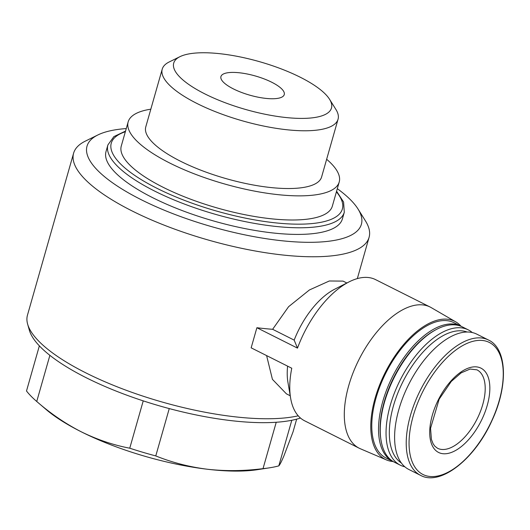 <?xml version="1.0" encoding="UTF-8"?>
<svg xmlns="http://www.w3.org/2000/svg" width="530" height="530" viewBox="0 0 530 530"><rect width="100%" height="100%" fill="white"/><g stroke="black" fill="none" stroke-linecap="round" stroke-linejoin="round"><path stroke-width="0.79" d="M39.359 345.865L26.5 390.994A144.836 43.95 15.9 0 0 36.736 401.482L46.123 409.511A131.672 39.955 15.9 0 0 81.256 431.804A131.672 39.955 15.9 0 0 207.409 469.249C225.495 471.25 244.025 471.044 263.019 468.639A144.836 43.95 15.9 0 0 269.313 467.851A144.836 43.95 15.9 0 0 278.806 465.877C279.866 464.79 281.576 461.444 283.934 455.846L293.037 431.877L296.661 419.157M49.88 355.345L36.736 401.482C50.635 413.599 65.475 423.708 81.256 431.804C97.129 439.602 113.294 445.067 129.751 448.201A144.836 43.95 15.9 0 0 155.774 455.926C172.171 462.538 189.382 466.976 207.409 469.249A131.672 39.955 15.9 0 0 257.368 469.686L269.313 467.851M129.751 448.201L143.232 400.872M155.774 455.926L169.255 408.584M263.019 468.639L276.229 422.258M278.806 465.877L291.791 420.277M126.259 128.565A142.643 43.288 15.9 0 0 97.944 134.925L85.363 141.112A153.614 46.62 15.9 0 0 73.604 153.197A153.614 46.62 15.9 0 0 132.063 210.92A153.614 46.62 15.9 0 0 281.702 254.884A153.614 46.62 15.9 0 0 369.079 237.367A153.614 46.62 15.9 0 0 365.455 220.897L358.022 209.012A142.643 43.288 15.9 0 0 337.312 188.687M73.604 153.197L27.461 315.184A153.614 46.62 15.9 0 0 27.633 324.148A153.614 46.62 15.9 0 0 85.92 372.908A153.614 46.62 15.9 0 0 298.231 415.811M266.603 355.597L272.427 379.348L286.438 393.863L290.221 395.764M346.858 283.007L343.069 281.105L329.302 280.986L309.407 289.97L288.592 306.698L272.632 329.296A153.614 46.62 -164.1 0 1 256.884 327.726L251.154 347.832L291.765 368.231A79.003 39.975 116.7 0 0 290.632 398.182A79.003 39.975 116.7 0 0 304.637 420.807L359.188 448.208A79.003 39.975 116.7 0 0 360.301 448.725L386.423 459.914A77.274 39.107 116.7 0 0 393.041 461.524M272.632 329.296L294.17 340.114L297.496 348.124L256.884 327.726M27.633 324.148L29.309 330.084A150.321 45.62 15.9 0 0 86.344 377.797A150.321 45.62 15.9 0 0 300.477 418.037M97.944 134.925A142.643 43.288 15.9 0 0 141.305 199.75A142.643 43.288 15.9 0 0 299.814 242.111A142.643 43.288 15.9 0 0 358.022 209.012M125.537 131.089L113.884 136.607L107.908 144.922L106.02 151.56A122.894 37.292 15.9 0 0 152.779 197.736A122.894 37.292 15.9 0 0 272.5 232.909A122.894 37.292 15.9 0 0 342.4 218.897L344.288 212.258L343.592 202.036L336.59 191.211M150.818 109.187A109.723 33.297 15.9 0 0 128.161 121.887L121.284 146.015A109.723 33.297 15.9 0 0 163.041 187.249A109.723 33.297 15.9 0 0 269.929 218.651A109.723 33.297 15.9 0 0 332.343 206.137L339.213 182.002A109.723 33.297 15.9 0 0 326.646 159.272M128.161 121.887A109.723 33.297 15.9 0 0 169.918 163.114A109.723 33.297 15.9 0 0 276.806 194.517A109.723 33.297 15.9 0 0 339.213 182.002M179.988 56.657L169.222 61.95A91.412 27.739 15.9 0 0 162.226 69.145L145.776 126.902A91.412 27.739 15.9 0 0 180.558 161.252A91.412 27.739 15.9 0 0 269.604 187.415A91.412 27.739 15.9 0 0 321.604 176.987L338.054 119.23A91.412 27.739 15.9 0 0 335.894 109.432L329.534 99.256A82.017 24.89 15.9 0 0 259.409 61.646A82.017 24.89 15.9 0 0 179.988 56.657A82.017 24.89 15.9 0 0 204.924 93.929A82.017 24.89 15.9 0 0 296.065 118.289A82.017 24.89 15.9 0 0 329.534 99.256M162.226 69.145A91.412 27.739 15.9 0 0 197.008 103.496A91.412 27.739 15.9 0 0 286.061 129.658A91.412 27.739 15.9 0 0 338.054 119.23M227.218 72.835A32.92 9.99 15.9 0 0 220.93 76.565A32.92 9.99 15.9 0 0 249.855 95.188A32.92 9.99 15.9 0 0 284.252 94.598A32.92 9.99 15.9 0 0 263.966 78.837A32.92 9.99 15.9 0 0 227.218 72.835M461.007 326.222A77.274 39.107 116.7 0 0 455.76 321.869L431.188 307.599A79.003 39.975 116.7 0 0 430.108 307.016A79.003 39.975 116.7 0 0 415.268 305.214A79.003 39.975 116.7 0 0 353.159 372.577A79.003 39.975 116.7 0 0 359.188 448.208M430.108 307.016L375.558 279.615A79.003 39.975 116.7 0 0 349.045 281.894A79.003 39.975 116.7 0 0 297.496 348.124M287.604 366.144A63.09 31.926 116.7 0 0 287.909 382.15L290.632 398.182M349.045 281.894L334.556 289.281A63.09 31.926 116.7 0 0 294.17 340.114M455.76 321.869A77.274 39.107 116.7 0 0 440.192 319.537A77.274 39.107 116.7 0 0 379.01 386.529A77.274 39.107 116.7 0 0 386.423 459.914M461.603 326.54A75.71 38.312 116.7 0 0 460.769 326.096L453.998 322.697A75.71 38.312 116.7 0 0 439.781 320.975A75.71 38.312 116.7 0 0 380.255 385.535A75.71 38.312 116.7 0 0 386.039 458.006L392.803 461.405A75.71 38.312 116.7 0 0 393.658 461.809M460.769 326.096A75.71 38.312 116.7 0 0 446.545 324.373A75.71 38.312 116.7 0 0 387.026 388.927A75.71 38.312 116.7 0 0 392.803 461.405M472.29 332.548A75.71 38.312 116.7 0 0 468.275 329.865L462.458 326.944A75.71 38.312 116.7 0 0 448.241 325.221A75.71 38.312 116.7 0 0 435.905 329.726L434.958 330.243A74.611 37.756 116.7 0 0 380.712 438.231L380.871 439.304A75.71 38.312 116.7 0 0 394.492 462.259L400.309 465.181A75.71 38.312 116.7 0 0 404.86 466.798M435.905 329.726A75.71 38.312 116.7 0 0 380.871 439.304M468.275 329.865A75.71 38.312 116.7 0 0 454.058 328.143A75.71 38.312 116.7 0 0 394.532 392.703A75.71 38.312 116.7 0 0 400.309 465.181M467.109 332.019A73.385 37.133 116.7 0 0 455.243 331.177A73.385 37.133 116.7 0 0 398.308 391.862A73.385 37.133 116.7 0 0 401.342 462.962M488.455 340.002L476.834 334.165A75.71 38.312 116.7 0 0 462.617 332.442A75.71 38.312 116.7 0 0 403.091 397.003A75.71 38.312 116.7 0 0 408.868 469.481L420.489 475.311C440.291 486.454 475.079 458.993 492.118 420.237C508.336 385.542 507.111 348.535 488.455 340.002A75.71 38.312 116.7 0 0 474.231 338.279A75.71 38.312 116.7 0 0 414.712 402.84A75.71 38.312 116.7 0 0 420.489 475.311M472.084 367.085A47.183 23.877 116.7 0 0 429.863 436.097A47.183 23.877 116.7 0 0 477.358 427.776A47.183 23.877 116.7 0 0 472.084 367.085M107.908 144.922A122.894 37.292 15.9 0 0 154.674 191.098A122.894 37.292 15.9 0 0 274.388 226.277A122.894 37.292 15.9 0 0 344.288 212.258M125.358 131.732A120.151 36.464 15.9 0 0 156.979 188.309A120.151 36.464 15.9 0 0 295.051 224.137A120.151 36.464 15.9 0 0 336.411 191.847M475.423 340.777A73.895 37.392 116.7 0 0 409.299 448.87A73.895 37.392 116.7 0 0 483.685 435.839A73.895 37.392 116.7 0 0 475.423 340.777M437.528 448.267A43.891 22.207 116.7 0 0 477.079 419.011A43.891 22.207 116.7 0 0 476.927 369.821L470.117 369.052L461.14 372.868L451.262 381.454L439.158 399.176L430.552 428.286L431.407 439.37L433.103 443.762L434.805 446.174L437.528 448.267M357.339 278.588L369.079 237.367"/></g></svg>
